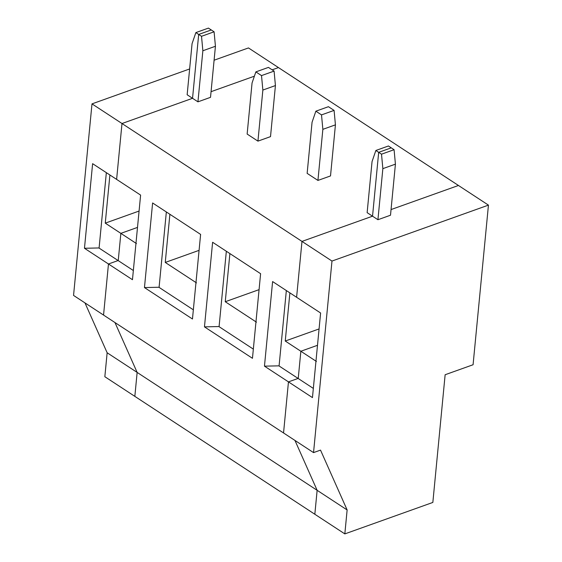 <?xml version="1.0" encoding="UTF-8"?>
<svg xmlns="http://www.w3.org/2000/svg" width="562" height="562" viewBox="0 0 562 562"><rect width="100%" height="100%" fill="white"/><g stroke="black" fill="none" stroke-linecap="round" stroke-linejoin="round"><path stroke-width="0.84" d="M320.523 450.113L313.54 452.607L283.543 432.958L288.461 381.879L298.099 378.43L313.343 388.419L298.099 378.43L288.461 381.879L283.543 432.958L313.54 452.607L320.523 450.113L347.133 509.959L344.829 533.9L314.832 514.251L317.137 490.31L294.966 440.439L317.137 490.31L347.133 509.959L320.523 450.113M298.225 378.542L300.853 351.25L317.495 345.3L300.853 351.25L298.225 378.542L300.853 351.25L316.448 361.464L300.853 351.25L298.225 378.542M296.603 297.277L301.984 241.407L372.536 216.187L378.683 152.337L391.257 147.841L378.683 152.337L372.536 216.187L301.984 241.407L331.98 261.056L488.448 205.123L458.452 185.474L391.054 209.563L458.452 185.474L488.448 205.123L331.98 261.056L313.54 452.607L331.98 261.056L301.984 241.407L296.603 297.277L320.607 312.999L312.458 397.601L288.461 381.879L312.458 397.601L320.607 312.999L296.603 297.277L301.984 241.407L121.996 123.521L116.615 179.39L92.618 163.668L116.615 179.39L121.996 123.521L91.992 103.872L189.626 68.964L91.992 103.872L73.552 295.422L91.992 103.872L121.996 123.521L192.541 98.301L121.996 123.521L116.615 179.39L140.612 195.105L116.615 179.39L121.996 123.521L301.984 241.407L372.536 216.187L377.931 219.721L367.134 212.647L372.536 216.187L301.984 241.407L296.603 297.277L272.605 281.562L296.603 297.277M390.506 215.225L377.931 219.721L382.855 168.642L381.514 154.185L378.683 152.337L381.514 154.185L394.081 149.696L391.257 147.841L394.081 149.696L395.423 164.146L390.506 215.225L395.423 164.146L382.855 168.642L377.931 219.721L390.506 215.225M432.845 502.435L344.829 533.9L432.845 502.435L445.139 374.735L473.078 364.745L488.448 205.123L473.078 364.745L445.139 374.735L432.845 502.435M314.832 514.251L344.829 533.9L347.133 509.959L317.137 490.31L314.832 514.251L317.137 490.31L294.966 440.439L317.137 490.31L137.142 372.416L134.838 396.365L137.142 372.416L107.145 352.767L84.974 302.904L107.145 352.767L104.841 376.716L107.145 352.767L137.142 372.416L114.971 322.553L137.142 372.416L317.137 490.31L314.832 514.251L104.841 376.716L314.832 514.251M382.855 168.642L395.423 164.146L394.081 149.696L381.514 154.185L382.855 168.642M214.087 60.218L248.46 47.932L278.457 67.581L272.156 69.836L278.457 67.581L248.46 47.932L214.087 60.218M137.5 227.406L120.858 233.356L118.231 260.656L120.858 233.356L105.263 223.142L109.899 174.986L105.263 223.142L139.074 211.052L105.263 223.142L120.858 233.356L137.5 227.406L120.858 233.356L118.231 260.656L120.858 233.356L137.5 227.406M98.891 247.954L84.469 248.271L108.466 263.992L118.104 260.543L98.891 247.954L118.104 260.543L108.466 263.992L103.549 315.071L108.466 263.992L84.469 248.271L92.618 163.668L84.469 248.271L99.095 247.954L106.344 172.66L99.095 247.954M254.389 76.186L211.059 91.676L254.389 76.186M211.263 29.955L198.688 34.444L192.541 98.301L187.146 94.76L192.541 98.301L198.688 34.444L195.864 32.596L192.063 43.681L187.146 94.76L192.063 43.681L195.864 32.596L198.688 34.444L211.263 29.955L208.439 28.1L214.094 31.802L201.519 36.298L198.688 34.444L192.541 98.301L121.996 123.521L192.541 98.301L197.943 101.834L192.541 98.301L198.688 34.444L211.263 29.955L198.688 34.444L201.519 36.298L202.861 50.756L201.519 36.298L214.094 31.802L215.436 46.26L214.094 31.802L211.263 29.955M73.552 295.422L103.549 315.071L73.552 295.422M208.439 28.1L195.864 32.596L208.439 28.1M136.461 243.578L120.858 233.356L136.461 243.578M118.104 260.543L133.349 270.526L118.104 260.543L108.466 263.992L132.463 279.707L108.466 263.992L103.549 315.071L283.543 432.958L288.461 381.879L264.463 366.157L272.605 281.562L264.463 366.157L288.461 381.879L283.543 432.958L103.549 315.071L108.466 263.992L118.104 260.543M140.612 195.105L132.463 279.707L140.612 195.105M192.464 319.005L144.462 287.568L152.611 202.966L200.613 234.403L192.464 319.005L200.613 234.403L152.611 202.966L144.462 287.568L192.464 319.005M252.457 358.303L204.463 326.866L212.612 242.264L260.606 273.701L252.457 358.303L260.606 273.701L212.612 242.264L204.463 326.866L252.457 358.303M114.971 322.553L137.142 372.416L134.838 396.365L137.142 372.416L114.971 322.553M278.457 67.581L458.452 185.474L278.457 67.581L272.156 69.836L278.457 67.581M391.054 209.563L458.452 185.474L391.054 209.563M210.518 97.338L197.943 101.834L202.861 50.756L215.436 46.26L210.518 97.338L215.436 46.26L202.861 50.756L197.943 101.834L210.518 97.338M270.512 136.636L257.937 141.132L247.14 134.058L257.937 141.132L262.861 90.053L261.513 75.596L255.858 71.894L252.057 82.979L247.14 134.058L252.057 82.979L255.858 71.894L268.432 67.398L274.087 71.1L275.429 85.557L270.512 136.636L275.429 85.557L274.087 71.1L268.432 67.398L255.858 71.894L261.513 75.596L274.087 71.1L261.513 75.596L262.861 90.053L275.429 85.557L262.861 90.053L257.937 141.132L270.512 136.636M330.512 175.934L317.937 180.43L307.14 173.356L317.937 180.43L322.855 129.344L321.513 114.894L315.858 111.185L312.058 122.27L307.14 173.356L312.058 122.27L315.858 111.185L328.433 106.696L334.088 110.398L335.43 124.848L330.512 175.934L335.43 124.848L334.088 110.398L328.433 106.696L315.858 111.185L321.513 114.894L334.088 110.398L321.513 114.894L322.855 129.344L335.43 124.848L322.855 129.344L317.937 180.43L330.512 175.934M158.884 287.252L193.349 309.824L158.884 287.252L144.462 287.568L159.095 287.245L166.345 211.958L159.095 287.245M196.454 282.869L165.256 262.44L169.893 214.284L165.256 262.44L196.454 282.869M199.074 250.35L165.256 262.44L199.074 250.35M218.885 326.55L253.343 349.121L218.885 326.55L204.463 326.866L219.089 326.543L226.338 251.256L219.089 326.543M256.455 322.167L225.257 301.731L229.893 253.581L225.257 301.731L256.455 322.167M259.075 289.641L225.257 301.731L259.075 289.641M278.878 365.848L298.099 378.43L288.461 381.879L298.099 378.43L278.878 365.848L264.463 366.157L279.089 365.841L286.339 290.554L279.089 365.841M391.257 147.841L378.683 152.337L372.536 216.187L378.683 152.337L375.859 150.483L372.051 161.568L367.134 212.647L372.051 161.568L375.859 150.483L388.426 145.987L391.257 147.841L388.426 145.987L375.859 150.483L378.683 152.337L391.257 147.841M317.495 345.3L300.853 351.25L285.25 341.029L289.887 292.879L285.25 341.029L300.853 351.25L317.495 345.3M319.068 328.939L285.25 341.029L319.068 328.939"/></g></svg>
